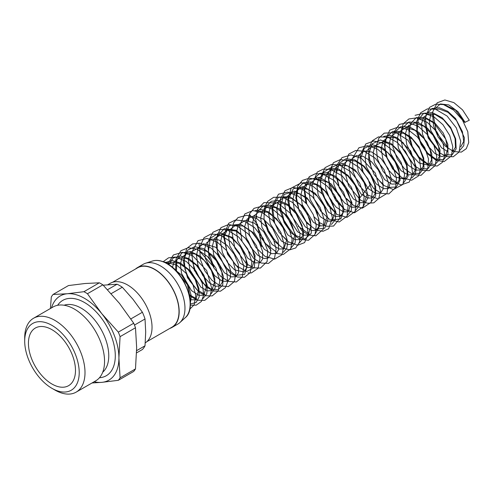 <?xml version="1.0" encoding="UTF-8"?>
<svg xmlns="http://www.w3.org/2000/svg" width="494" height="494" viewBox="0 0 494 494"><rect width="100%" height="100%" fill="white"/><g stroke="black" fill="none" stroke-linecap="round" stroke-linejoin="round"><path stroke-width="0.74" d="M79.213 372.6A38.551 22.255 60 0 1 51.956 388.333A38.551 22.255 60 0 1 24.7 341.126A38.551 22.255 60 0 1 51.956 325.385A38.551 22.255 60 0 1 79.213 372.6M51.956 388.333L54.853 390.007A42.645 24.62 -120 0 0 76.175 392.119A42.645 24.62 -120 0 0 85.005 372.6A42.645 24.62 -120 0 0 66.394 329.683A42.645 24.62 -120 0 0 33.53 318.26A42.645 24.62 -120 0 0 24.7 337.779L24.7 341.126M76.175 392.119L95.719 380.837A42.645 24.62 -120 0 0 104.549 361.312A42.645 24.62 -120 0 0 85.937 318.402A42.645 24.62 -120 0 0 53.074 306.978L33.53 318.26M75.483 370.444A33.271 19.21 -120 0 0 40.922 326.497A33.271 19.21 -120 0 0 28.43 343.281A33.271 19.21 -120 0 0 46.269 379.942A33.271 19.21 -120 0 0 72.735 381.596A33.271 19.21 -120 0 0 75.483 370.444M92.014 382.974L101.721 382.362L118.319 380.312L133.726 371.42A54.766 31.622 -120 0 0 135.486 368.913L120.079 377.811L118.918 357.909A48.628 28.072 -120 0 0 101.721 313.597L87.457 293.726L102.863 284.834L119.455 303.359L133.726 323.23L118.319 332.122L101.721 313.597A48.628 28.072 -120 0 0 67.338 293.745L53.074 294.455L68.481 285.557L85.073 283.507L99.343 282.803L83.937 291.695L67.338 293.745A48.628 28.072 -120 0 0 51.524 307.873M53.074 294.455A54.766 31.622 -120 0 0 51.314 296.956L50.413 308.515M94.169 381.732A48.628 28.072 -120 0 0 101.721 382.362A48.628 28.072 -120 0 0 118.918 357.909L120.079 336.661A54.766 31.622 -120 0 0 118.319 332.122M87.457 293.726A54.766 31.622 -120 0 0 83.937 291.695M118.319 380.312A54.766 31.622 -120 0 0 120.079 377.811M120.079 336.661L135.486 327.763A54.766 31.622 -120 0 0 133.726 323.23M102.863 284.834A54.766 31.622 -120 0 0 99.343 282.803M135.486 327.763L136.653 347.665L135.486 368.913M99.461 377.737A43.509 25.12 -120 0 0 115.293 355.816A43.509 25.12 -120 0 0 92.242 308.114A43.509 25.12 -120 0 0 57.631 305.286M169.794 328.43A34.549 19.945 -120 0 0 172.023 327.436L177.815 324.095A34.549 19.945 -120 0 0 179.835 322.619A34.549 19.945 -120 0 0 184.966 308.281A34.549 19.945 -120 0 0 171.276 275.034A34.549 19.945 -120 0 0 145.551 263.24A34.549 19.945 -120 0 0 143.26 264.253L137.474 267.594A34.549 19.945 -120 0 0 135.504 269.026M136.572 352.877L142.408 349.511A39.415 22.755 -120 0 0 145.02 345.794L136.622 350.641M103.209 285.186L117.072 284.211L107.55 289.706M111.181 293.646L122.296 287.23L133.028 299.345L142.408 312.245L130.873 318.902M134.473 325.071L145.02 318.982A39.415 22.755 -120 0 0 142.408 312.245M122.296 287.23A39.415 22.755 -120 0 0 117.072 284.211M145.02 318.982L145.699 331.993L145.02 345.794M172.023 327.436A34.549 19.945 -120 0 0 179.18 311.621A34.549 19.945 -120 0 0 164.094 276.85A34.549 19.945 -120 0 0 137.474 267.594M146.848 341.675L171.893 327.213A34.296 19.797 -120 0 0 178.995 311.516A34.296 19.797 -120 0 0 164.027 277.004A34.296 19.797 -120 0 0 137.598 267.816L112.552 282.278M145.267 342.873A34.549 19.945 -120 0 0 152.035 327.294A34.549 19.945 -120 0 0 136.949 292.522A34.549 19.945 -120 0 0 110.329 283.266L107.834 284.705M415.071 115.324L423.883 113.219L433.794 116.695L442.957 124.723L449.725 135.461L452.782 146.588L451.467 155.882L444.05 161.655L436.017 160.229L427.958 154.184L421.203 144.699L417.047 133.504L416.566 121.771L420.66 112.774L427.304 108.902L435.547 109.254L447.107 116.053L456.308 127.878L460.729 141.142L459.068 152.078L453.257 156.752L446.712 156.604L439.833 152.998L428.224 138.042L424.26 120.709L429.397 107.426L435.794 104.16L443.507 104.598L453.733 110.193L462.421 119.999L467.793 131.688L468.72 142.587L466.287 148.688L461.365 152.096L453.424 151.528L445.224 146.107L438.135 136.986L433.497 125.84L432.478 112.404L437.19 102.795L444.859 99.979L453.887 102.629L462.538 109.872L469.3 120.24L464.675 122.426L455.382 109.934L445.088 105.099M102.733 372.173A38.884 22.452 -120 0 0 108.76 355.816A38.884 22.452 -120 0 0 81.263 308.194A38.884 22.452 -120 0 0 64.084 305.236M190.141 304.014A32.987 19.044 60 0 1 185.238 317.704C197.656 308.108 185.818 273.361 167.2 263.623C161.816 260.56 156.913 259.69 152.51 261.017A32.987 19.044 60 0 1 166.818 263.617A32.987 19.044 60 0 1 190.141 304.014M465.175 122.376L457.957 111.669L448.879 104.938L440.352 103.938L434.646 109.02M433.182 113.941L436.239 132.238L447.712 147.459M452.825 150.293L453.844 150.614M459.908 150.275L463.767 145.668L464.391 137.709L455.647 118.603L447.78 111.341L439.364 107.729L431.935 108.557L426.853 113.713M425.303 118.609L428.267 136.986L439.691 152.103M444.798 154.931L452.103 154.795L456.153 148.885L455.696 138.857L450.676 127.477L442.254 117.844L432.472 112.613L423.747 113.274L418.208 119.739L417.146 130.416L420.66 142.575L427.656 153.103L436.097 159.315L443.581 159.673L447.947 154.184L447.873 144.396L443.198 133.003L434.979 123.123L425.223 117.467L416.325 117.628L410.465 123.673L409.02 134.096L412.194 146.249L418.974 157.018L427.384 163.656L435.035 164.508L439.716 159.451L440.024 149.923L435.696 138.548L427.699 128.434L417.98 122.358L408.921 122.024L402.752 127.631M402.314 128.582L400.943 134.825M420.697 168.843L427.884 168.775L431.972 163.131L431.762 153.449L427.137 142.284L419.11 132.565L409.551 126.859L400.733 126.717L394.725 132.269M393.175 137.159L392.915 139.462M412.663 173.48L419.851 173.413L423.938 167.769L423.729 158.086L419.103 146.922L411.076 137.202L401.517 131.503L392.699 131.361L386.691 136.906M386.252 137.851L384.857 146.99L387.098 157.679L392.397 167.787L399.523 175.29M404.629 178.118L405.654 178.439M411.706 178.099L415.256 174.277L416.368 167.744L410.693 150.948L397.411 137.845L390.087 135.405L383.684 136.406M386.567 175.253L397.621 183.076M403.672 182.737L408.05 176.247L407.031 165.015L400.702 152.708L390.828 143.334L380.287 139.969L372.167 143.803L368.796 153.764L371 166.855M378.521 179.872L383.455 184.558M388.562 187.393L396.293 187.016L400.146 180.1L398.744 168.868L392.292 156.845L382.529 147.805L372.198 144.606L364.214 148.342L360.781 158.012M361.108 164.354L362.973 171.511M370.5 184.528L359.36 198.477M371.55 201.28L375.644 195.957L375.706 186.72L371.562 175.876L364.066 166.132L354.871 159.895L346.01 158.753L339.477 163.082L336.686 171.918M337.013 178.272L338.884 185.429M346.399 198.427L351.327 203.114M363.522 205.918L368.141 197.421L364.862 183.095L354.778 169.609L342.015 163.242L331.919 167.089L328.64 179.649L333.246 195.501L343.293 207.752M348.406 210.58L349.425 210.895M355.489 210.555L359.583 205.232L359.638 195.988L355.495 185.151L347.998 175.401L338.798 169.164L329.943 168.028L323.409 172.363L320.625 181.205M320.946 187.547L326.083 201.7L335.259 212.389M340.378 215.217L341.385 215.532M347.455 215.199L351.32 210.586L351.932 202.62L343.182 183.521L335.309 176.253L326.898 172.659L319.476 173.487L314.4 178.643M332.339 219.849L340.829 218.91L344.077 209.901L340.502 196.464L331.178 183.966L319.377 177.395L309.349 179.47L304.631 189.56L306.749 203.966M314.264 216.977L319.198 221.67M331.388 224.474L335.253 219.867L335.864 211.901L327.121 192.796L319.248 185.534L310.831 181.934L303.409 182.761L298.327 187.918M297.888 188.869L296.499 197.964L298.709 208.592M306.231 221.608L311.171 226.308M316.271 229.13L324.768 228.185L328.016 219.169L324.441 205.739L315.11 193.247L303.316 186.676L293.288 188.739L288.57 198.829L290.676 213.229M298.191 226.246L309.263 234.082M315.314 233.755L319.933 225.388L316.821 211.241L306.953 197.767L294.319 191.141L284.093 194.494L280.413 206.578L284.519 222.275L294.22 234.891L304.854 239.071L311.344 233.193L310.448 220.077L302.186 205.72L289.811 196.686L278.4 197.162L272.614 207.177L274.615 222.528M282.142 235.539L287.07 240.214M292.176 243.042L293.195 243.363M299.253 243.029L303.112 238.423L303.736 230.47L294.998 211.358L287.131 204.09L278.709 200.484L271.286 201.305L266.198 206.467M265.76 207.418L264.389 213.649M264.722 220.028L269.86 234.168L279.03 244.851M291.219 247.667L295.085 243.06L295.702 235.107L286.965 215.995L279.098 208.734L270.681 205.121L263.253 205.949L258.171 211.105M256.621 215.977L256.361 218.305M256.689 224.659L264.376 242.684L277.134 252.638M283.186 252.304L286.736 248.482L287.848 241.949L282.179 225.159L268.897 212.049L261.573 209.604L255.163 210.611M248.593 220.62L249.575 214.415L257.535 224.529L261.789 246.568L253.002 232.458L240.516 224.146L229.444 225.505L224.282 236.163L226.913 251.65L235.805 265.371L246.667 271.509L254.336 267.587L255.058 255.546L248.136 240.899L236.243 230.321L224.22 228.673L216.977 236.904L217.329 251.613L224.727 266.55L235.545 275.362L244.647 274.392L247.642 264.284L242.832 249.711L231.958 237.299L219.416 232.723L210.351 238.225L208.369 251.6L213.958 267.18L200.089 251.779L198.934 243.073M192.357 253.101L192.098 255.404M192.425 261.746L196.149 273.262L202.886 283.111L210.895 289.046L218.113 289.731L222.677 285.1L223.344 276.337L219.805 265.611L212.76 255.565L203.732 248.68L194.722 246.679L187.72 250.118L184.243 258.276L184.972 269.292L189.585 280.635L196.828 289.682L204.837 294.381M210.895 294.041L215.149 288.113L214.674 277.832L209.419 266.167L200.65 256.472L190.616 251.545L181.916 252.879L176.784 260.202L176.457 271.589M188.825 294.35L196.803 299.018M202.861 298.679L206.825 293.788L207.233 285.304L203.868 275.133L197.322 265.519L188.869 258.59L180.187 255.911L173.017 258.121L168.75 264.827M190.326 303.958L196.081 302.532L199.181 296.931L198.903 288.342L195.186 278.517L188.646 269.465L180.471 263.024L172.153 260.548L165.224 262.58M190.134 304.563L191.363 296.134L188.276 285.396L181.477 275.041L172.462 267.68M152.51 261.017L145.551 263.24M185.238 317.704L179.835 322.619M176.216 270.928L187.479 284.822L190.542 299.543L190.215 300.982M167.96 264.08L171.313 262.314L179.155 263.321L188.06 269.601L195.229 279.616L198.607 290.176L195.741 299.852L190.091 299.747M172.468 267.359L174.086 261.888L179.6 257.621L187.51 258.819L196.377 265.247L203.429 275.312L206.671 285.81L203.744 295.233L198.761 295.338L191.456 290.558L181.551 273.478L180.378 264.278L182.144 257.207L187.337 253.045L195.235 254.052L204.22 260.418L211.401 270.564L214.705 281.191L211.926 290.515L207.523 290.91L200.885 287.199L189.875 269.841L188.399 260.035L190.202 252.514L198.038 248.149L207.35 251.668L216.353 260.727L221.892 272.268L222.473 281.963L219.879 285.915L215.73 286.31L209.512 283.043L202.818 275.541L198.014 265.544L196.433 255.466L198.298 247.772L203.534 243.74L215.736 247.259L227.234 260.813L230.55 270.335L230.371 277.819L227.753 281.37L222.288 281.222L214.47 275.535L205.374 258.516L204.516 249.711L206.387 243.042L211.648 239.084L218.885 239.954L227.178 245.394L234.242 254.311L238.299 264.284L238.553 272.632L235.953 276.64L231.309 276.912L224.381 272.756L213.766 255.244L212.519 245.617L214.458 238.336L221.985 234.23L231.155 237.558L240.14 246.37L245.827 257.775L246.673 267.6L243.968 272.009L234.57 269.86L227.586 262.604L222.399 252.496L220.528 242.072L222.3 234.026L227.82 229.79L235.965 231.112L245.024 237.904L252.039 248.359L254.947 258.986L251.977 267.384L247.179 267.581L240.078 263.141L229.827 245.95L228.574 236.558L230.352 229.358L235.558 225.215L243.067 226.073L251.681 231.865L258.856 241.319L262.654 251.631L262.524 259.196L259.974 262.771L254.984 262.876L247.679 258.09L237.768 240.986L236.607 231.779L238.386 224.714L245.339 220.324L254.534 223.189L263.802 231.865L269.798 243.468L270.792 253.576L268.094 258.084L263.981 258.498L257.806 255.305L250.853 247.463L245.987 236.997L244.672 226.641L247.025 219.114L254.132 215.68L263.487 219.145L272.571 228.24L278.134 239.868L278.678 249.6L276.078 253.471L271.268 253.663L264.148 249.198L253.91 231.982L252.669 222.59L254.472 215.409L259.683 211.296L267.513 212.303L276.405 218.57L283.568 228.574L286.965 239.127L283.957 248.914L279.122 248.976L272.108 244.499L261.925 227.271L260.709 217.91L262.518 210.747L267.729 206.653L275.566 207.678L284.458 213.958L291.621 223.967L294.998 234.514L292.275 244.122L287.971 244.561L281.457 241.023L270.304 223.794L268.724 213.945L270.434 206.313L278.622 201.787L287.823 205.393L296.672 214.334L302.161 225.69L302.859 235.335L300.136 239.578L295.128 239.676L287.786 234.848L277.912 217.724L276.776 208.53L278.567 201.496L283.778 197.384L291.614 198.39L300.513 204.67L307.676 214.674L311.066 225.233L308.194 234.934L303.94 235.255L297.598 231.816L286.366 214.513L284.791 204.609L286.539 196.97L292.047 192.691L299.574 193.728L308.102 199.595L315.166 209.005L318.889 219.213L318.741 226.765L316.172 230.321L311.794 230.575L305.298 226.894L294.288 209.518L292.825 199.706L294.64 192.203L300.525 187.967L308.466 189.474L317.191 196.032L324.052 206.023L327.164 216.347L324.206 225.684L319.809 225.937L313.295 222.226L302.303 204.825L300.858 195.025L302.686 187.535L308.244 183.385L316.098 184.651L324.861 191.011L331.857 200.928L335.16 211.327L332.271 221.028L327.429 221.176L320.273 216.644L310.096 199.36L308.904 189.992L310.745 182.86L316.321 178.742L328.498 182.552L339.773 196.056L343.021 205.51L342.824 212.933L340.323 216.378L335.543 216.563L328.454 212.142L318.179 194.895L316.926 185.485L318.741 178.297L323.978 174.178L331.888 175.253L340.841 181.644L347.986 191.777L351.259 202.361L348.313 211.765L343.336 211.852L336.031 207.066L329.776 198.773L325.787 188.64L325.108 179.081L327.646 172.357L331.987 169.553L339.372 170.387L347.856 176.006L355.007 185.231L358.934 195.408L358.971 203.343L356.384 207.103L351.592 207.289L344.485 202.836L338.05 194.562L333.882 184.281L333.135 174.53L335.698 167.688L340.063 164.903L347.992 165.996L356.971 172.437L364.103 182.607L367.338 193.21L364.368 202.491L359.941 202.738L353.371 198.971L342.552 181.909L341.014 172.252L342.651 164.718L348.116 160.26L355.26 161.044L363.498 166.336L370.58 175.111L374.755 185.015L375.107 193.772L372.383 197.866L367.857 198.069L361.176 194.136L350.512 177.043L349.054 167.454L350.721 160L356.211 155.61L363.214 156.376L371.297 161.489L378.324 169.998L382.615 179.723L383.196 188.893L380.442 193.21L375.421 193.29L368.055 188.418L358.212 171.264L357.106 162.081L358.916 155.067L364.158 150.991L372.075 152.078L381.041 158.494L388.173 168.639L391.427 179.236L388.488 188.572L383.468 188.659L376.125 183.817L366.27 166.694L365.134 157.512L366.931 150.479L372.143 146.372L379.528 147.2L388.018 152.825L395.175 162.051L399.103 172.239L399.133 180.143L396.571 183.91L391.748 184.101L384.628 179.631L374.39 162.378L373.161 152.992L374.977 145.81L383.288 141.512L392.434 145.23L401.171 154.153L406.587 165.41L407.297 174.981L404.722 179.198L394.953 176.914L388.006 169.522L382.924 159.358L381.183 148.984L383.072 141.062L388.315 137.073L395.07 137.721L402.888 142.47L414.373 159.908L415.423 169.837L412.657 174.617L407.976 174.87L401.005 170.64L390.526 153.338L389.223 143.81L391.044 136.529L396.268 132.454L403.814 133.361L412.441 139.222L419.591 148.719L423.333 159.037L423.154 166.503L420.616 170.029L415.571 170.103L408.205 165.212L398.38 148.077L397.269 138.907L399.078 131.898L406.062 127.569L414.966 130.299L424.019 138.548L430.138 149.738L431.589 159.895L428.823 165.286L419.048 163.001L411.873 155.27L406.766 144.662L405.315 134.047L407.698 126.341L414.818 122.932L424.031 126.322L433.022 135.208L438.66 146.662L439.425 156.444L436.64 160.766M419.931 118.659L426.686 118.992L434.053 123.117L445.705 139.092L447.749 149.386L445.699 155.369L441.852 156.641L434.942 153.578L427.619 145.539L422.586 134.529L421.456 123.728L423.716 117.127L428.02 114.003L435.158 114.509L443.532 119.702L450.806 128.576L455.079 138.66L455.468 147.261L452.702 151.497M447.521 151.485L441.475 147.731L430.842 130.663L429.379 121.098L431.034 113.651M435.992 109.378L439.191 109.026L448.039 112.342L456.703 120.734L462.427 131.651L463.712 141.42L460.735 146.854M163.273 261.74L176.667 265.05L185.997 273.225L192.827 284.192L195.778 295.492L194.173 304.786L189.776 309.182M163.168 261.697L168.578 257.812L175.432 257.041L186.269 261.437L195.908 270.965L202.225 283.136L203.744 294.832L201.398 301.47L196.235 305.156L190.289 305.168M167.861 264.018L173.375 254.966L182.335 252.311L192.623 255.713L206.696 270.564L211.883 288.817L209.894 296.128L204.751 300.364L197.26 300.235L189.393 295.61M175.642 270.329L176.006 258.936L180.94 250.699L188.263 247.716L196.896 249.186L207.61 256.596L215.897 268.088L219.787 280.573L218.255 290.904L212.173 295.912L205.726 295.727L198.965 292.207L187.467 277.64L183.286 261.672L186.707 248.501L192.592 243.931L200.292 243.233L211.08 248.025L220.522 257.769L226.555 269.946L227.777 281.469L225.4 287.687L220.485 291.194L213.482 291.009L206.134 286.897L194.272 270.23L191.474 252.866L198.038 240.64L207.091 238.448L217.292 242.146L226.419 250.341L233.063 261.178L235.941 272.299L234.403 281.475L228.364 286.606L220.268 285.933L211.938 280.271L204.825 270.842L200.336 259.436L199.675 247.049L204.078 237.676L210.969 234.002L219.41 234.693L230.612 241.622L239.491 253.218L243.826 266.13L242.4 276.899L236.348 281.981L228.71 281.45L220.793 276.412L213.834 267.865L209.03 257.263L207.641 242.844L212.92 232.285L219.626 229.259L227.598 230.105L238.868 237.2L247.729 248.957L251.909 261.956L250.223 272.645L244.419 277.332L237.324 277.017L229.914 272.725L218.113 255.67L215.508 239.565L220.954 227.641L228.586 224.517L237.626 226.24L248.346 233.989L256.466 245.734L260.029 258.245L258.047 268.366L251.347 272.941L247.908 272.966M238.905 268.86L227.555 254.262L223.473 235.978L228.636 223.319L235.477 220.015L243.709 220.849L254.422 227.438L263.08 238.367L267.692 250.748L267.149 261.511L260.449 268.069L253.65 267.822L246.531 263.901L234.823 247.969L231.581 230.26L233.582 222.856L238.003 217.601L246.784 215.223L256.769 218.546L266.18 226.678L273.089 237.67L276.103 249.038L274.51 258.393L268.44 263.438L261.277 263.055L253.811 258.646L242.048 241.325L239.615 225.61L244.857 213.902L252.811 210.598L262.277 212.574L272.929 220.596L280.864 232.452L284.167 244.919L281.895 254.842L274.615 259.134L264.969 256.318L255.83 247.426L249.427 234.78L247.599 221.584L249.519 213.84L254.027 208.351L262.759 205.942L272.707 209.19L282.037 217.156L288.965 227.975L292.121 239.244L290.805 248.655L283.377 254.41L276.461 253.453M271.052 250.322L260.165 236.688L255.571 219.355L257.609 209.079L263.938 202.602L277.745 203.028L291.324 214.038L300.012 233.359L299.605 241.949L295.727 247.957L289.57 249.896L282.494 247.883L274.312 241.177L267.705 231.081L264.037 219.534L264.179 208.684L267.55 201.453L273.627 197.304L282.827 197.341L292.411 202.404L300.766 211.29L306.416 222.139L308.225 233.977L304.576 242.622L297.598 245.259L287.934 241.646L279.042 232.242L273.089 219.447L271.805 206.455L278.499 194.179L287.736 192.098L298.08 196.069L306.867 204.115L313.307 214.612L316.228 225.406L315.024 234.465L308.472 240.294L299.963 239.294L291.324 232.94L284.198 222.671L280.16 210.623L280.308 199.119L285.057 190.69L293.066 187.399L302.575 189.443L312.455 196.729L320.143 207.461L324.058 219.114L323.342 229.154L315.839 235.805L308.972 235.051L301.914 230.735L290.608 214.433L287.699 199.947L291.157 188.183L301.365 182.749L312.097 185.565L322.205 193.963L329.535 205.714L332.382 217.761L328.664 228.703L323.027 231.291L316.253 230.111L306.737 222.948L299.241 211.234L295.813 197.927L297.598 186.244L302.39 180.415L309.429 178.112L318.389 180.057L327.176 186.114L334.475 195.13L339.143 205.436L339.884 218.36L333.567 226.061L326.62 226.277L319.235 222.479M305.842 202.904L303.946 187.813L309.25 176.691L315.487 173.684L322.922 174.135L334.259 180.631L343.441 192.061L348.14 205.078L347.066 216.125L339.211 222.004L329.751 219.534L320.68 211.117L314.098 198.872L311.788 185.787L317.173 172.159L323.311 169.084L330.659 169.417L342.058 175.79L351.339 187.183L356.137 200.237L355.149 211.376L346.949 217.397L337.056 214.445L327.763 205.177L321.427 192.098L320.001 178.692L325.089 167.614L331.579 164.409L339.372 164.971L350.567 171.572L359.595 182.941L364.202 195.815L363.176 206.758L354.544 212.791L344.787 209.61L335.685 200.379L329.473 187.492L328.01 174.277L333.438 162.699L340.181 159.679L348.184 160.581L359.194 167.472L367.944 178.877L372.297 191.592L371.118 202.318L362.392 208.159L353.815 205.603L345.553 198.193L339.15 187.448L336.037 175.549L336.994 165.039L342.046 157.592L351.012 154.925L361.312 158.321L375.298 173.036L380.571 191.178L378.744 198.465L373.822 202.83L367.394 203.232L360.49 200.089L348.523 185.713L343.923 168.022L348.727 154.14L355.692 150.491L364.208 151.294L375.347 158.284L384.153 169.874L388.42 182.731L386.981 193.444L378.046 198.891L368.042 195.111L358.916 185.182L353.08 171.795L352.364 158.537L358.959 147.725L367.684 145.687L377.484 149.114L386.462 156.87L393.205 167.281L396.466 178.186L395.595 187.504L388.84 193.901L381.424 193.37L373.748 188.597L362.028 170.325L360.212 155.042L365.801 143.945L373.748 141.006L383.06 143.143L393.341 150.948L401.103 162.359L404.592 174.475L402.913 184.41L393.341 189.579L383.177 185.133L374.149 174.573L368.759 160.834L368.777 147.669L372.328 140.759L378.435 136.9L387.642 137.165L397.157 142.365L405.401 151.306L410.934 162.125L412.657 173.585L409.26 182.076L401.035 184.917L391.594 180.792L383.048 171.319L377.404 158.772L376.237 146.131L378.793 138.252L384.196 133.145L395.78 132.559L407.883 140.105L419.431 158.938L420.727 168.429L418.486 175.957L411.638 180.242L401.912 177.717L392.619 168.899L386.055 156.16L384.147 142.803L389.772 130.132L398.133 127.082L407.933 129.613L417.473 137.066L424.821 147.669L428.514 159.031L427.779 168.806L421.073 175.321L412.83 174.543L404.388 168.633L397.262 158.901L392.915 147.255L392.915 133.602L399.3 124.42L408.242 122.537L418.208 126.273L427.322 134.51L433.936 145.366L436.77 156.487L435.171 165.626L429.107 170.683L421.987 170.319L414.559 165.972L402.789 148.799L400.152 135.078L403.234 123.79L408.871 118.961L416.411 117.912L427.261 122.314L436.912 131.867L443.223 144.05L444.724 155.746L442.358 162.365L437.202 166.027L429.193 165.391L420.95 159.852L413.867 150.602L409.304 139.357L408.791 125.087"/></g></svg>
